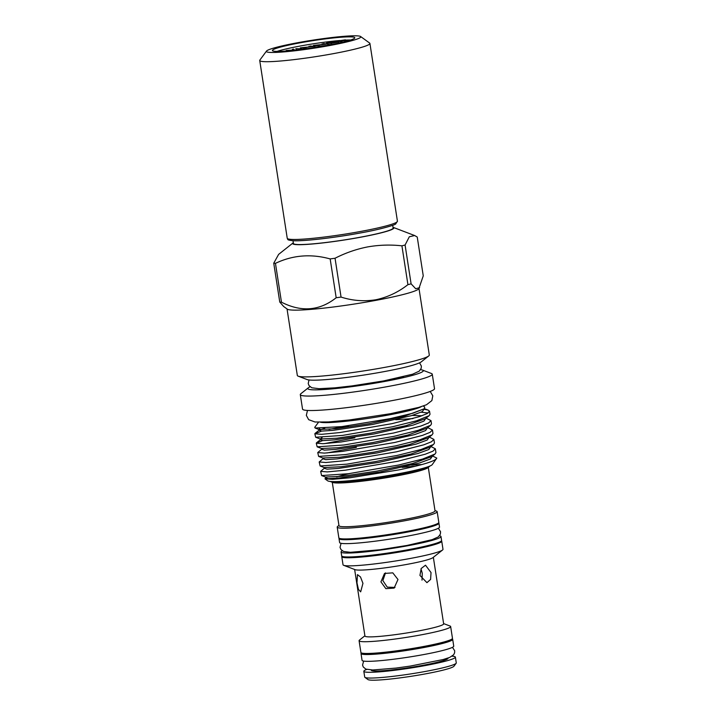 <?xml version="1.0" encoding="UTF-8"?>
<svg xmlns="http://www.w3.org/2000/svg" width="716" height="716" viewBox="0 0 716 716"><rect width="100%" height="100%" fill="white"/><g stroke="black" fill="none" stroke-linecap="round" stroke-linejoin="round"><path stroke-width="1.07" d="M352.272 36.955A41.68 3.544 -8.8 0 0 306.126 41.761A41.68 3.544 -8.8 0 0 272.42 50.514A41.68 3.544 -8.8 0 0 274.944 51.31A41.68 3.544 -8.8 0 0 321.09 46.513A41.68 3.544 -8.8 0 0 354.796 37.76A41.68 3.544 -8.8 0 0 352.272 36.955M350.688 39.998A41.68 3.544 -8.8 0 0 345.676 40.114M339.849 40.517A41.68 3.544 -8.8 0 0 277.02 51.409M360.604 36.507L369.653 43.076A55.75 4.744 171.2 0 1 369.921 43.452A55.75 4.744 171.2 0 1 333.826 53.566A55.75 4.744 171.2 0 1 259.729 60.511A55.75 4.744 171.2 0 1 259.863 60.072L266.504 51.078A47.784 4.063 171.2 0 1 297.319 42.781A47.784 4.063 171.2 0 1 360.604 36.507A47.784 4.063 171.2 0 1 329.897 45.493A47.784 4.063 171.2 0 1 266.504 51.078M287.035 308.945L297.328 375.452A66.767 5.683 -8.8 0 0 298.187 376.168A66.767 5.683 -8.8 0 0 386.076 367.129A66.767 5.683 -8.8 0 0 428.705 355.959A66.767 5.683 -8.8 0 0 429.305 355.02L419.003 288.521M279.759 302.045L273.745 263.211A76.46 6.507 -8.8 0 0 275.454 263.354L281.469 302.188A76.46 6.507 -8.8 0 1 279.759 302.045L283.679 306.511L287.313 309.151A66.767 5.683 -8.8 0 0 375.739 300.389A66.767 5.683 -8.8 0 0 418.806 288.79L423.254 275.857L417.24 237.032L414.654 235.537L409.31 236.781L405.086 245.015L411.1 283.84L415.71 288.745L419.63 287.662M298.187 376.168L307.083 379.552A58.408 4.967 -8.8 0 0 383.964 371.649A58.408 4.967 -8.8 0 0 421.25 361.875L428.705 355.959M310.091 386.792A58.408 4.967 -8.8 0 0 308.354 387.777A58.408 4.967 -8.8 0 0 385.459 381.324A58.408 4.967 -8.8 0 0 422.521 370.1A58.408 4.967 -8.8 0 0 420.569 369.689M308.354 387.777L300.899 393.693A66.767 5.683 -8.8 0 0 300.299 394.632A66.767 5.683 -8.8 0 0 389.048 386.309A66.767 5.683 -8.8 0 0 432.267 374.2A66.767 5.683 -8.8 0 0 431.417 373.483L422.521 370.1M300.299 394.632L302.537 409.087A66.767 5.683 -8.8 0 0 391.285 400.772A66.767 5.683 -8.8 0 0 434.514 388.663L432.267 374.2M293.309 242.742A51.185 4.35 -8.8 0 0 293.148 242.858A51.185 4.35 -8.8 0 0 360.721 237.211A51.185 4.35 -8.8 0 0 393.2 227.375A51.185 4.35 -8.8 0 0 393.012 227.303M407.923 284.655L401.918 245.83C390.533 244.559 379.131 244.917 367.684 246.904C356.407 249.114 345.533 252.891 335.043 258.243L341.058 297.077C352.469 300.729 364.077 301.624 375.864 299.753C387.553 297.265 398.239 292.226 407.923 284.655A76.46 6.507 -8.8 0 0 411.1 283.84M401.918 245.83A76.46 6.507 -8.8 0 0 405.086 245.015M320.455 422.234A52.196 4.439 -8.8 0 0 388.582 414.994A52.196 4.439 -8.8 0 0 421.411 406.599M423.245 405.999L424.713 407.064L424.382 408.72L412.881 413.221L390.345 418.618L341.765 426.611L315.112 428.025L314.736 427.345L318.513 422.216M321.574 431.104L314.825 433.78L321.547 434.326L339.626 432.589L392.01 423.648L419.513 416.614L427.121 413.588L429.537 411.217L428.275 410.152L425.76 409.561A58.408 4.967 -8.8 0 0 424.678 409.489M421.151 412.21L428.096 413.007M429.537 411.217L430.012 414.296L429.126 415.701L416.614 420.775L392.493 426.763L342.525 435.418L315.666 437.252L314.825 433.78M432.446 456.083L430.397 458.983L419.513 462.992L379.936 471.96L339.805 477.93L328.313 478.673L325.601 477.778L325.001 478.861L332.663 479.326L350.151 477.76L398.767 469.911C423.084 464.899 435.758 460.961 436.796 458.106L432.562 455.985M435.355 448.798L435.946 452.601L435.06 454.007L422.574 459.072L398.427 465.069L348.468 473.723L321.6 475.558L320.643 471.361L327.319 471.907L345.425 470.17L397.827 461.229L425.322 454.195L432.938 451.161L435.355 448.798L430.934 446.524M433.905 439.4L434.46 443.025L433.574 444.43L421.08 449.496L396.941 455.492L346.974 464.147L320.115 465.982L319.184 461.972L325.896 462.509L343.957 460.773L396.378 451.832L423.881 444.797L431.488 441.772L433.905 439.4L429.314 437.064M432.446 430.003L432.983 433.449L432.097 434.854L419.576 439.928L395.456 445.916L345.515 454.57L318.638 456.405L317.734 452.575L324.42 453.112L342.508 451.375L394.919 442.443L422.422 435.409L430.03 432.375L432.446 430.003L427.685 427.604M430.996 420.614L431.497 423.872L430.611 425.277L418.126 430.334L393.979 436.339L344.029 444.994L317.152 446.829L316.275 443.177L322.97 443.723L341.049 441.987L393.469 433.046L420.963 426.011L428.58 422.977L430.996 420.614L426.056 418.144M412.935 418.6L395.742 419.71M430.817 446.623L428.786 449.514L417.929 453.514L378.478 462.464L338.453 468.416L326.997 469.159L324.285 468.273L320.643 471.361M429.188 437.163L427.166 440.045L416.354 444.036L377.019 452.96L337.111 458.902L325.682 459.645L322.943 458.786L319.193 461.972M326.872 452.977L356.38 447.393M427.568 427.694L425.555 430.576L414.779 434.558L375.56 443.464L335.768 449.388L324.366 450.131L321.663 449.254L317.734 452.575M324.384 443.643L354.903 437.816M322.603 440.608L316.275 443.177M348.45 425.752L328.993 429.367M325.001 478.861L327.677 480.812A53.1 4.52 -8.8 0 0 397.998 473.84A53.1 4.52 -8.8 0 0 432.24 464.621L436.796 458.106M439.508 535.729A50.55 4.296 171.2 0 1 440.984 536.49L441.584 540.419A50.55 4.296 171.2 0 1 408.863 549.584A50.55 4.296 171.2 0 1 341.675 555.885L341.076 551.964A50.55 4.296 171.2 0 1 342.248 550.783M440.984 536.49A50.55 4.296 171.2 0 1 408.254 545.664A50.55 4.296 171.2 0 1 341.076 551.964M438.657 522.814A50.55 4.296 171.2 0 1 438.917 523.163L439.526 527.083A50.55 4.296 171.2 0 1 406.795 536.248A50.55 4.296 171.2 0 1 339.617 542.549L339.008 538.629A50.55 4.296 171.2 0 1 339.151 538.217M438.917 523.163A50.55 4.296 171.2 0 1 406.196 532.328A50.55 4.296 171.2 0 1 339.008 538.629M361.374 652.929A46.379 3.947 -8.8 0 0 361.016 653.538A46.379 3.947 -8.8 0 0 422.655 647.756A46.379 3.947 -8.8 0 0 452.682 639.343A46.379 3.947 -8.8 0 0 452.163 638.878M361.016 653.538L362.063 660.331A46.379 3.947 -8.8 0 0 423.711 654.558A46.379 3.947 -8.8 0 0 453.738 646.145L452.682 639.343M366.69 669.424A46.325 3.938 -8.8 0 0 363.817 671.304L364.713 677.059A46.325 3.938 -8.8 0 0 364.927 677.363L367.943 679.556A43.676 3.714 -8.8 0 0 425.778 673.819A43.676 3.714 -8.8 0 0 453.944 666.238L456.164 663.24A46.325 3.938 -8.8 0 0 456.271 662.882L455.385 657.127A46.325 3.938 -8.8 0 0 452.082 656.205M364.927 677.363A46.325 3.938 -8.8 0 0 426.28 671.286A46.325 3.938 -8.8 0 0 456.164 663.24M363.817 671.304A46.325 3.938 -8.8 0 0 425.394 665.531A46.325 3.938 -8.8 0 0 455.385 657.127M373.698 653.234A38.897 3.312 -8.8 0 0 420.104 647.541A38.897 3.312 -8.8 0 0 440.501 642.887M364.9 635.781L359.495 640.068A46.325 3.938 -8.8 0 0 359.083 640.722L360.909 652.482A46.325 3.938 -8.8 0 0 422.476 646.709A46.325 3.938 -8.8 0 0 452.467 638.305L450.65 626.545A46.325 3.938 -8.8 0 0 450.06 626.044L443.607 623.591M359.083 640.722A46.325 3.938 -8.8 0 0 420.659 634.949A46.325 3.938 -8.8 0 0 450.65 626.545M354.635 569.488L364.936 636.023A39.828 3.383 -8.8 0 0 417.867 631.065A39.828 3.383 -8.8 0 0 443.651 623.842L433.35 557.308M341.935 556.234A50.576 4.305 -8.8 0 0 341.774 556.672L343.027 564.772A50.576 4.305 -8.8 0 0 343.671 565.318L355.109 569.668A39.828 3.383 -8.8 0 0 407.529 564.28A39.828 3.383 -8.8 0 0 432.956 557.621L442.542 550.013A50.576 4.305 -8.8 0 0 442.989 549.297L441.736 541.198A50.576 4.305 -8.8 0 0 441.45 540.831M343.671 565.318A50.576 4.305 -8.8 0 0 410.25 558.471A50.576 4.305 -8.8 0 0 442.542 550.013M341.774 556.672A50.576 4.305 -8.8 0 0 408.997 550.371A50.576 4.305 -8.8 0 0 441.736 541.198M338.945 525.392L337.657 526.421A50.576 4.305 -8.8 0 0 337.2 527.128L338.856 537.85A50.576 4.305 -8.8 0 0 406.079 531.549A50.576 4.305 -8.8 0 0 438.819 522.376L437.163 511.654A50.576 4.305 -8.8 0 0 436.518 511.117L434.97 510.526M337.2 527.128A50.576 4.305 -8.8 0 0 404.424 520.827A50.576 4.305 -8.8 0 0 437.163 511.654M332.269 482.253L338.99 525.696A48.581 4.135 -8.8 0 0 403.564 519.637A48.581 4.135 -8.8 0 0 435.024 510.83L428.293 467.387M330.309 481.447A50.576 4.305 -8.8 0 0 330.729 481.662L332.842 482.468A48.581 4.135 -8.8 0 0 396.798 475.898A48.581 4.135 -8.8 0 0 427.81 467.772L429.591 466.358A50.576 4.305 -8.8 0 0 429.922 466.027M415.19 466.277A48.581 4.135 -8.8 0 0 402.231 467.423M330.729 481.662A50.576 4.305 -8.8 0 0 397.299 474.824A50.576 4.305 -8.8 0 0 429.591 466.358M421.787 464.577A50.576 4.305 -8.8 0 0 411.628 465.158M331.642 481.546A50.576 4.305 -8.8 0 0 397.237 474.448A50.576 4.305 -8.8 0 0 428.678 466.519M419.943 575.422L426.933 582.663L430.593 579.432L431.032 572.558L425.51 565.201L421.214 568.486L419.943 575.422M371.13 669.961L371.165 670.167A38.897 3.312 -8.8 0 0 422.861 665.325A38.897 3.312 -8.8 0 0 448.037 658.264L448.01 658.058M364.167 556.001A43.139 3.669 -8.8 0 0 406.455 550.157A43.139 3.669 -8.8 0 0 420.185 547.328M417.231 529.33A43.139 3.669 171.2 0 1 403.663 532.122A43.139 3.669 171.2 0 1 361.544 537.949M328.572 388.34A51.096 4.35 -8.8 0 0 382.971 381.118A51.096 4.35 -8.8 0 0 403.421 376.75M421.008 568.862L422.27 573.274L422.001 580.139M362.949 583.325L360.497 576.962L357.472 574.626L356.98 582.824L358.439 589.366L360.667 591.855L362.949 583.325M395.026 587.415L387.267 587.147L382.863 580.587L385.503 572.889M397.98 579.504L392.798 572.854L384.51 573.444L380.921 581.866L385.861 588.668L394.122 588.096L397.98 579.504M292.996 240.728L293.426 243.467A50.442 4.287 -8.8 0 0 360.461 237.184A50.442 4.287 -8.8 0 0 393.12 228.037L392.699 225.289M349.596 473.571A50.174 4.269 -8.8 0 0 336.708 476.847M281.469 302.188C301.364 312.337 319.605 310.86 336.18 297.749A76.46 6.507 -8.8 0 0 341.058 297.077M336.18 297.749L330.166 258.923A76.46 6.507 -8.8 0 0 335.043 258.243M273.745 263.211L278.622 254.386L293.148 242.858M330.166 258.923C310.959 253.634 292.719 255.12 275.454 263.354M285.89 51.051L286.203 50.469L293.291 50.075L292.388 49.323L292.504 50.12M292.388 49.323L293.56 49.109L294.822 50.218M294.643 50.174L287.25 50.943M295.86 48.679L301.713 48.858L295.86 48.679L296.514 50.022M301.713 48.858L301.794 49.386M300.568 49.073L300.63 49.529M304.998 48.249L300.29 47.856L312.695 46.549L310.144 46.03L314.852 46.424L302.447 47.73L306.144 48.035L304.998 48.249L305.106 48.948M300.29 47.856L300.434 48.751M302.331 49.315L301.776 49.27M308.99 46.245L309.097 46.925M314.852 46.424L315.013 47.507M314.584 46.468L314.754 47.542M309.768 48.294L306.242 48.661M306.144 48.035L306.26 48.795M318.128 45.815L313.429 45.421L325.834 44.115L323.274 43.587L327.982 43.98L315.586 45.287L319.282 45.6L318.128 45.815L318.316 46.979M313.429 45.421L313.563 46.316M317.743 47.068L314.915 46.835M322.128 43.801L322.236 44.482M327.982 43.98L328.179 45.251M327.722 44.034L327.919 45.296M327.454 45.385L319.381 46.227M319.282 45.6L319.461 46.791M326.559 42.978L333.79 41.635L328.197 42.808L335.715 41.797L330.121 42.969L331.938 43.121L338.489 42.029L331.266 43.372L326.559 42.978L326.702 43.873M336.198 41.841L336.269 42.316M338.489 42.029L338.659 43.13M331.266 43.372L331.463 44.625M331.266 44.66L328.044 44.392M336.081 41.215L345.389 39.828L342.123 40.776L348.996 40.078L339.769 41.206L341.944 41.394L340.789 41.609L336.081 41.215L336.18 41.841M345.389 39.828L345.837 41.206M347.582 40.347L347.672 40.919M343 42.137L342.069 42.226M341.944 41.394L342.087 42.351M340.789 41.609L340.95 42.62M340.019 42.826L338.596 42.709M341.639 40.731L344.235 40.033L337.719 41.036L341.639 40.731M361.347 231.322A55.75 4.744 -8.8 0 0 397.434 221.208L395.68 223.938C395.581 224.779 381.315 229.254 361.088 232.843C335.186 237.703 303.324 241.417 292.916 240.719C285.702 239.86 288.45 239.377 287.241 238.267A55.75 4.744 -8.8 0 0 361.347 231.322M361.043 232.843A54.156 4.609 171.2 0 1 289.201 239.171M325.565 477.805L325.449 477.026L342.338 476.274L377.01 471.101L412.586 463.503L431.739 456.638L435.06 454.007M320.115 465.982L324.169 467.53L340.968 466.76L375.533 461.596L411.011 454.016L430.119 447.178L433.574 444.43M318.638 456.405L322.853 458.016L339.599 457.255L374.056 452.1L409.436 444.538L428.49 437.718L432.097 434.854M321.636 449.281L321.511 448.485L338.22 447.742L372.58 442.604L407.86 435.06L426.87 428.249L430.611 425.277M322.155 437.476L320.231 438.989L336.851 438.228L371.112 433.108L406.285 425.581L425.241 418.788L429.126 415.701M421.957 415.781L412.246 415.414M319.64 428.437L318.915 429.475L335.491 428.723L369.635 423.612L404.701 416.103L424.382 408.72M321.395 439.194L320.347 439.749L322.97 440.617L334.283 439.884L373.976 433.986L413.159 425.089L423.926 421.106L425.939 418.233M324.733 428.249L319.032 430.244L321.654 431.104L332.94 430.37L372.517 424.481L411.575 415.611L422.315 411.637L424.311 408.773M369.921 43.452L397.434 221.208M430.209 391.437L432.795 395.796L431.873 400.593L426.468 404.773L418.788 407.386L390.354 413.723L349.283 419.988L328.456 421.948L315.085 422.01L308.668 419.674L306.332 415.378L307.477 410.438M419.549 362.851L421.366 366.046L421.214 368.275L419.254 371.139L412.577 374.217L383.561 380.939L352.138 385.897L335.07 387.821L319.085 388.69L311.791 387.777L309.052 385.647L308.229 383.561L308.999 379.963M393.2 227.375L414.654 235.537M438.353 528.256L440.573 531.773L440.349 534.172L438.299 536.91L432.187 539.64L406.885 545.476L379.784 549.772L350.419 552.305L343.599 551.49L340.977 549.557L340.037 547.346L341.085 543.319M363.639 661.074L362.556 665.039L363.254 666.963L365.84 669.12L372.776 669.979L395.975 668.082L410.277 666.077L443.132 659.534L449.675 657.431L453.658 654.755L454.606 652.822L454.696 650.772L452.458 647.327M325.485 477.035L321.6 475.558M321.538 448.502L317.152 446.829M320.231 438.989L315.666 437.252M318.915 429.475L315.112 428.025M324.259 468.3L324.133 467.512M322.943 458.786L322.818 457.998M316.535 442.783L320.347 439.749L320.195 438.98M315.076 433.386L319.032 430.244L318.889 429.466M428.275 410.152L424.427 408.684M259.729 60.511L287.241 238.267"/></g></svg>
